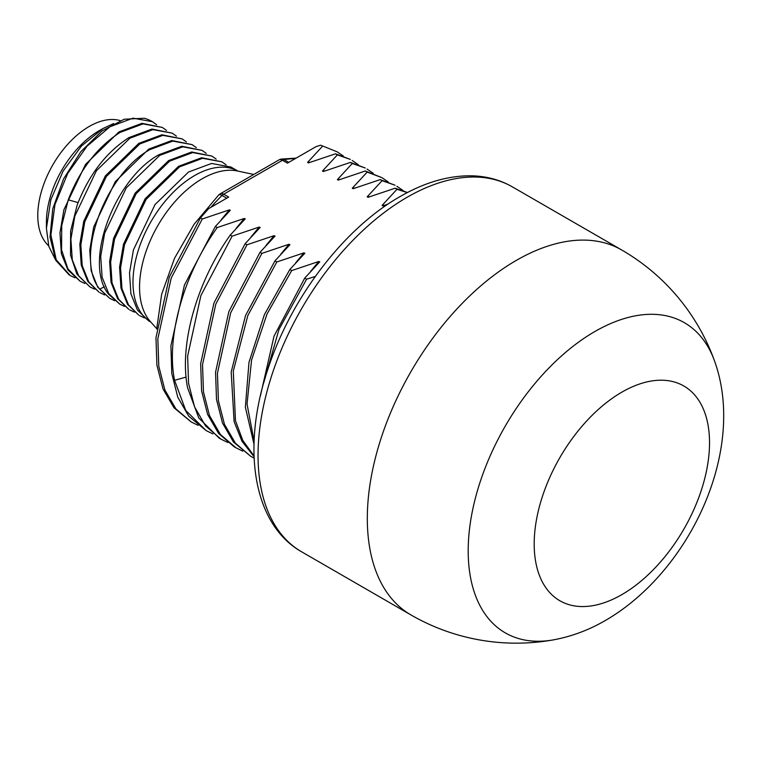 <?xml version="1.0" encoding="UTF-8"?>
<svg xmlns="http://www.w3.org/2000/svg" width="761" height="761" viewBox="0 0 761 761"><rect width="100%" height="100%" fill="white"/><g stroke="black" fill="none" stroke-linecap="round" stroke-linejoin="round"><path stroke-width="1.14" d="M714.56 361.047A179.082 103.401 120 0 0 594.826 331.549A179.082 103.401 120 0 0 469.927 525.756A179.082 103.401 120 0 0 553.599 639.839C571.863 636.424 589.176 629.937 605.556 620.377C689.751 571.568 746.807 450.474 714.56 361.047A210.711 210.711 0 0 0 621.661 249.96A210.711 121.655 120 0 0 516.31 260.395A210.711 121.655 -60 0 0 378.655 446.079A210.711 121.655 -60 0 0 410.95 614.936A210.711 121.655 -60 0 1 378.655 446.079A210.711 121.655 -60 0 1 516.31 260.395A210.711 121.655 120 0 1 621.661 249.96L512.4 186.883A210.711 121.655 120 0 0 407.04 197.318A210.711 121.655 120 0 0 269.384 383.002A210.711 121.655 120 0 0 301.689 551.849C252.414 523.92 241.408 446.878 268.1 368.543C291.254 297.57 344.048 228.348 400.02 196.614C424.705 182.336 448.714 175.401 472.039 175.82C486.774 176.238 500.224 179.919 512.4 186.883M343.487 156.138L337.266 151.867L320.619 145.199L316.081 146.607L287.43 163.149L282.464 160.276A7.02 4.052 -120 0 0 278.945 159.934L220.186 193.855A7.02 7.02 0 0 0 218.778 194.921A7.02 2.502 -134.4 0 1 222.06 195.472A7.02 4.052 120 0 1 223.696 194.207L282.464 160.276A7.02 4.052 120 0 1 284.091 159.658A133.451 77.051 -60 0 1 295.22 158.649M220.186 193.855A7.02 4.052 -120 0 1 223.696 194.207L228.661 197.07L208.628 208.638L200.438 217.884L202.302 218.968L171.215 278.031L157.831 338.845L158.792 366.298L164.89 390.012L175.877 408.876L191.249 421.984L198.022 425.304M322.483 146.283L307.577 162.407L308.433 162.902L335.515 153.808L337.38 154.883L322.474 171.016L323.339 171.51L350.412 162.407L352.286 163.482L337.38 179.615L338.236 180.11L365.318 171.006L367.183 172.091L352.276 188.214L353.133 188.709L380.215 179.615L382.079 180.69L367.173 196.823L368.039 197.318L395.111 188.214L396.985 189.289L382.079 205.422L382.935 205.917L388.158 204.005M310.165 162.264L307.577 162.407L308.433 162.902M325.061 170.873L322.474 171.016L323.339 171.51M339.967 179.472L337.38 179.615L338.236 180.11M354.864 188.072L352.276 188.214L353.133 188.709M369.76 196.671L367.173 196.823L368.039 197.318M384.666 205.28L382.079 205.422L382.935 205.917M315.311 276.452L306.607 279.182L304.733 278.107L319.763 261.841M319.639 261.974L318.783 261.48L291.701 270.583L289.836 269.499L304.866 253.242M304.742 253.375L303.886 252.871L276.804 261.974L274.94 260.899L289.941 244.661M289.846 244.766L288.98 244.271L261.908 253.375L260.034 252.3L275.054 236.043M274.94 236.167L274.084 235.672L247.002 244.776L245.137 243.691L260.167 227.425M260.043 227.568L259.187 227.063L232.105 236.167L230.241 235.092L245.223 218.873M245.147 218.959L244.281 218.464L217.208 227.568L215.334 226.493L230.326 210.274M230.241 210.359L229.384 209.865L202.302 218.968M352.286 163.482L365.204 167.991L350.412 162.407M215.334 226.493L184.428 285.071L170.902 345.798L171.786 373.546L177.789 397.213L188.757 416.219L206.145 430.593L185.77 410.493L174.564 380.31C165.86 337.199 183.772 274.426 217.208 227.568M337.38 154.883L350.298 159.391L335.515 153.808M191.249 421.984L174.012 407.801L163.025 388.938L156.918 365.223L155.967 337.76L169.351 276.947L200.438 217.884M230.241 235.092C196.804 281.95 178.892 344.723 187.596 387.834L198.802 418.017L219.178 438.117L221.042 439.192M320.619 145.199L337.266 151.867M407.506 192.514L395.111 188.214M396.985 189.289L407.316 192.609M382.079 180.69L394.997 185.199L380.215 179.615M396.861 186.274L403.083 190.545M367.183 172.091L381.965 177.674L365.318 171.006M381.965 177.674L388.186 181.946M367.068 169.075L373.28 173.346M352.162 160.466L358.383 164.737M263.934 382.117L278.935 329.542L306.607 279.182M254.107 441.171L247.04 404.081L251.558 360.058L267.006 314.055L291.701 270.583M310.64 271.354L318.783 261.48M254.031 455.934L242.778 440.381L235.453 420.69L233.294 371.083L247.839 315.53L276.804 261.974M295.734 262.745L303.886 252.871M304.733 278.107L274.008 336.191L260.395 395.891M289.836 269.499L264.428 314.578L248.99 362.274L245.365 407.183L254.003 444.224M274.94 260.899L245.527 315.558L231.192 372.005L234.112 421.661L242.027 441.342L254.06 456.686M254.117 458.141L250.845 456.4L235.415 443.206L224.447 424.315L218.388 400.676L217.437 373.261L230.697 312.761L261.908 253.375M260.034 252.3L228.833 311.658L215.563 372.196L216.495 399.439L222.497 423.03L233.465 442.027L250.845 456.4M242.73 451.111L235.948 447.791L220.433 434.502L209.465 415.506L203.463 391.915L202.531 364.671L215.801 304.134L247.002 244.776M245.137 243.691L213.936 303.059L200.666 363.672L201.608 390.907L207.601 414.431L218.569 433.428L234.084 446.717M227.824 442.502L221.051 439.192L205.527 425.903L194.569 406.907L188.576 383.382L187.625 356.148L200.904 295.534L232.105 236.167M212.928 433.903L206.145 430.593M265.941 245.546L274.084 235.672M251.035 236.937L259.187 227.063M280.838 254.145L288.98 244.271M221.232 219.739L229.384 209.865M236.138 228.338L244.281 218.464M99.111 130.74A74.511 43.025 120 0 0 46.421 222.003L46.421 228.329L50.816 199.82L63.106 171.082L81.427 146.045L103.011 128.485L99.111 130.74M55.705 260.214L48.818 246.402L46.421 228.329M156.595 124.699L152.381 121.693L133.013 118.164L110.05 126.716L87.087 146.112L67.71 173.432L54.963 204.595L50.892 234.902L56.2 259.786L70.183 275.52L74.873 277.736M103.011 128.485L113.674 123.548M84.804 283.473L80.114 281.256L67.929 268.909L61.574 249.874L61.717 225.741L68.252 199.81C79.905 169.693 97.142 147.244 119.972 132.462L143.02 123.891L162.312 127.429L166.526 130.435M152.371 121.693L151.629 121.265A87.163 50.321 120 0 0 144.276 118.25L124.214 119.239L102.003 130.93L80.78 151.762L63.553 178.93L52.775 208.742L50.007 237.128L55.715 260.243L69.184 274.949M162.312 127.429L142.031 123.32L118.982 131.891L85.517 164.405L63.895 209.779L59.976 232.818L61.365 253.651L67.919 269.917L80.114 281.256M172.243 133.165L151.962 129.056L128.913 137.617C106.083 152.409 88.847 174.859 77.194 204.975L70.659 230.897L70.516 255.04L76.871 274.074L90.055 286.992L78.849 276.224L72.295 259.958L70.897 239.125L74.825 216.086L96.428 170.721L129.903 138.198L152.942 129.627L172.243 133.165L176.457 136.171M94.745 289.209L90.055 286.992M182.174 138.892L161.884 134.792L138.844 143.353L105.37 175.886L83.767 221.251L79.838 244.291L81.237 265.113L87.781 281.389L98.987 292.157L88.78 281.96L82.226 265.694L80.837 244.861L84.756 221.822L106.378 176.447L139.834 143.934L162.883 135.363L182.174 138.892L186.397 141.907M104.676 294.945L99.986 292.728M192.105 144.628L171.824 140.528L148.776 149.089L115.32 181.603L93.698 226.978L89.769 250.027L91.168 270.849L97.722 287.125L109.917 298.464L99.71 289.142C74.15 258.264 105.018 174.469 149.774 149.66L172.823 141.099L192.105 144.628L196.328 147.634M114.607 300.681L109.917 298.464M202.046 150.364L181.765 146.255L158.707 154.825C113.96 179.634 83.092 263.43 108.652 294.298L119.848 304.2L108.642 293.432L102.098 277.156L100.699 256.333L104.628 233.294L126.231 187.929L159.705 155.396L182.745 146.835L202.046 150.364L206.26 153.37M124.538 306.407L119.848 304.2M211.977 156.1L191.686 151.991L168.647 160.561L135.173 193.094L113.56 238.45L109.641 261.499L111.03 282.321L117.584 298.588L128.79 309.356L118.583 299.168L112.029 282.892L110.63 262.069L114.559 239.021L136.171 193.655L169.636 161.132L192.685 152.571L211.977 156.1L216.191 159.106M134.469 312.143L129.779 309.936M221.908 161.836L201.627 157.727L178.578 166.298L145.113 198.811L123.501 244.186L119.572 267.225L120.97 288.058L127.525 304.324L138.721 315.092L128.514 304.904L121.96 288.628L120.571 267.805L124.49 244.757L146.122 199.372L179.567 166.868L202.626 158.298L221.908 161.836L226.131 164.842M144.409 317.879L139.72 315.663M188.509 172.034L155.054 204.538L133.432 249.922L129.503 272.961L130.902 293.794L137.456 310.069L148.661 320.828L150.802 322.065A87.163 50.321 -60 0 1 137.741 252.148A87.163 50.321 -60 0 1 194.616 175.553A87.163 50.321 -60 0 1 237.955 171.101L230.849 167.001L211.558 163.463L188.509 172.034M48.628 245.736A72.695 41.969 -60 0 1 42.997 186.455A72.695 41.969 -60 0 1 89.18 126.488A72.695 41.969 120 0 1 120.2 120.609M296.143 158.117L281.247 159.097A7.02 5.165 80 0 1 284.091 159.658L288.78 162.359M226.749 198.174L222.06 195.472A133.451 77.051 -60 0 0 210.93 207.306M186.103 377.085L174.564 380.31M68.252 199.81L78.079 202.607M99.71 289.142L104.352 286.745M156.699 328.628L150.469 321.694A88.533 51.111 -60 0 1 146.787 249.294A88.533 51.111 -60 0 1 202.15 178.787A88.533 51.111 -60 0 1 237.47 170.997L253.794 174.459M621.861 594.617A123.986 71.582 120 0 0 709.528 442.769A123.986 71.582 120 0 0 621.861 392.153A123.986 71.582 120 0 0 534.193 544.001A123.986 71.582 120 0 0 621.861 594.617M553.599 639.839A210.711 210.711 0 0 1 410.95 614.936L301.689 551.849M156.69 329.028L161.655 294.26L174.526 258.283L194.141 224.181L218.778 194.921M281.247 159.097A7.02 7.02 0 0 0 278.945 159.934M235.948 447.791L234.074 446.717"/></g></svg>
